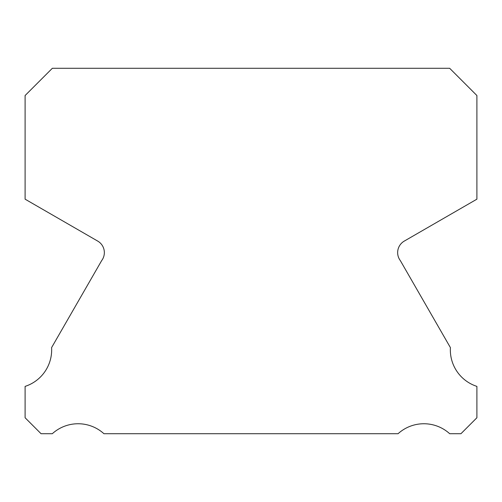 <?xml version="1.0" encoding="UTF-8"?>
<svg xmlns="http://www.w3.org/2000/svg" width="502" height="502" viewBox="0 0 502 502"><rect width="100%" height="100%" fill="white"/><g stroke="black" fill="none" stroke-linecap="round" stroke-linejoin="round"><path stroke-width="0.75" d="M476.9 386.389A38.39 38.39 0 0 1 450.401 347.604L400.358 260.638A13.29 13.29 0 0 1 404.348 241.054L476.9 199.175L476.9 95.531L449.66 68.285L52.34 68.285L25.1 95.531L25.1 199.175L97.652 241.054A13.29 13.29 0 0 1 101.642 260.638L51.599 347.604A38.39 38.39 0 0 1 25.1 386.389L25.1 417.752L41.057 433.715L52.308 433.715A38.403 38.403 0 0 1 103.933 433.715L398.067 433.715A38.403 38.403 0 0 1 449.692 433.715L460.943 433.715L476.9 417.752L476.9 386.389"/></g></svg>
